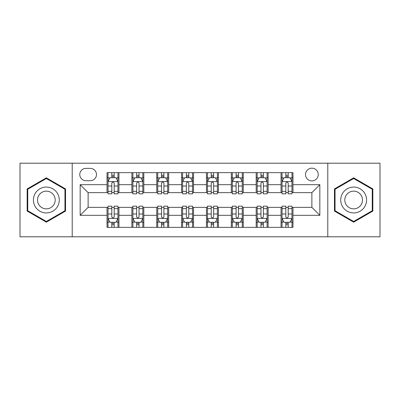 <?xml version="1.0" encoding="UTF-8"?>
<svg xmlns="http://www.w3.org/2000/svg" width="400" height="400" viewBox="0 0 400 400"><rect width="100%" height="100%" fill="white"/><g stroke="black" fill="none" stroke-linecap="round" stroke-linejoin="round"><path stroke-width="0.6" d="M311.88 168.175A6.365 6.365 0 0 0 305.515 174.54A6.365 6.365 0 0 0 311.88 180.905A6.365 6.365 0 0 0 318.245 174.54A6.365 6.365 0 0 0 311.88 168.175M327.79 236.795L380 236.795L380 163.205L327.79 163.205L327.79 236.795L72.21 236.795L72.21 163.205L20 163.205L20 236.795L72.21 236.795M85.935 180.705L90.31 180.705A6.165 6.165 0 0 0 96.475 174.54A6.165 6.165 0 0 0 90.31 168.375L85.935 168.375A6.165 6.165 0 0 0 79.77 174.54A6.165 6.165 0 0 0 85.935 180.705M327.79 163.205L72.21 163.205M107.015 215.315L80.165 215.315L80.165 184.685L107.015 184.685L107.015 192.64L88.12 192.64L88.12 207.36L107.015 207.36L107.015 227.35L292.985 227.35L292.985 207.36L311.88 207.36L311.88 192.64L292.985 192.64L292.985 184.685L319.835 184.685L319.835 215.315L292.985 215.315M292.985 184.685L292.985 172.65L107.015 172.65L107.015 184.685M281.05 172.65L281.05 192.64L282.045 192.64M285.825 192.64L288.21 192.64M291.99 192.64L292.985 192.64M281.05 192.64L267.125 192.64M256.19 172.65L256.19 192.64L257.18 192.64M260.96 192.64L263.35 192.64M256.19 192.64L242.265 192.64M231.325 172.65L231.325 192.64L232.32 192.64M236.1 192.64L238.485 192.64M231.325 192.64L217.405 192.64M206.465 172.65L206.465 192.64L207.46 192.64M211.24 192.64L213.625 192.64M206.465 192.64L192.54 192.64M181.6 172.65L181.6 192.64L182.595 192.64M186.375 192.64L188.76 192.64M181.6 192.64L167.68 192.64M156.74 172.65L156.74 192.64L157.735 192.64M161.515 192.64L163.9 192.64M156.74 192.64L142.82 192.64M131.88 172.65L131.88 192.64L132.875 192.64M136.65 192.64L139.04 192.64M131.88 192.64L117.955 192.64M107.015 192.64L108.01 192.64M111.79 192.64L114.175 192.64M107.015 207.36L108.01 207.36M111.79 207.36L114.175 207.36M117.955 207.36L118.95 207.36L118.95 227.35M132.875 207.36L118.95 207.36M136.65 207.36L139.04 207.36M142.82 207.36L143.81 207.36L143.81 227.35M157.735 207.36L143.81 207.36M161.515 207.36L163.9 207.36M167.68 207.36L168.675 207.36L168.675 227.35M182.595 207.36L168.675 207.36M186.375 207.36L188.76 207.36M192.54 207.36L193.535 207.36L193.535 227.35M207.46 207.36L193.535 207.36M211.24 207.36L213.625 207.36M217.405 207.36L218.4 207.36L218.4 227.35M232.32 207.36L218.4 207.36M236.1 207.36L238.485 207.36M242.265 207.36L243.26 207.36L243.26 227.35M257.18 207.36L243.26 207.36M260.96 207.36L263.35 207.36M267.125 207.36L268.12 207.36L268.12 227.35M282.045 207.36L268.12 207.36M285.825 207.36L288.21 207.36M291.99 207.36L292.985 207.36M118.95 172.65L118.95 192.64M107.015 177.625L108.01 177.625M111.79 177.625L114.175 177.625M117.955 177.625L118.95 177.625M107.015 222.375L108.01 222.375M111.79 222.375L114.175 222.375M117.955 222.375L118.95 222.375M131.88 207.36L131.88 227.35M143.81 172.65L143.81 192.64M131.88 177.625L132.875 177.625M136.65 177.625L139.04 177.625M142.82 177.625L143.81 177.625M131.88 222.375L132.875 222.375M136.65 222.375L139.04 222.375M142.82 222.375L143.81 222.375M156.74 207.36L156.74 227.35M156.74 222.375L157.735 222.375M161.515 222.375L163.9 222.375M167.68 222.375L168.675 222.375M168.675 172.65L168.675 192.64M156.74 177.625L157.735 177.625M161.515 177.625L163.9 177.625M167.68 177.625L168.675 177.625M181.6 207.36L181.6 227.35M181.6 222.375L182.595 222.375M186.375 222.375L188.76 222.375M192.54 222.375L193.535 222.375M193.535 172.65L193.535 192.64M181.6 177.625L182.595 177.625M186.375 177.625L188.76 177.625M192.54 177.625L193.535 177.625M206.465 207.36L206.465 227.35M206.465 222.375L207.46 222.375M211.24 222.375L213.625 222.375M217.405 222.375L218.4 222.375M218.4 172.65L218.4 192.64M206.465 177.625L207.46 177.625M211.24 177.625L213.625 177.625M217.405 177.625L218.4 177.625M231.325 207.36L231.325 227.35M231.325 222.375L232.32 222.375M236.1 222.375L238.485 222.375M242.265 222.375L243.26 222.375M243.26 172.65L243.26 192.64M231.325 177.625L232.32 177.625M236.1 177.625L238.485 177.625M242.265 177.625L243.26 177.625M256.19 207.36L256.19 227.35M256.19 222.375L257.18 222.375M260.96 222.375L263.35 222.375M267.125 222.375L268.12 222.375M268.12 172.65L268.12 192.64M256.19 177.625L257.18 177.625M260.96 177.625L263.35 177.625M267.125 177.625L268.12 177.625M281.05 207.36L281.05 227.35M281.05 222.375L282.045 222.375M285.825 222.375L288.21 222.375M291.99 222.375L292.985 222.375M281.05 177.625L282.045 177.625M285.825 177.625L288.21 177.625M291.99 177.625L292.985 177.625M88.12 192.64L80.165 184.685M88.12 207.36L80.165 215.315M319.835 184.685L311.88 192.64M319.835 215.315L311.88 207.36M46.355 222.165L65.545 211.08L65.545 188.92L46.355 177.835L27.16 188.92L27.16 211.08L46.355 222.165M372.84 188.92L353.645 177.835L334.455 188.92L334.455 211.08L353.645 222.165L372.84 211.08L372.84 188.92M114.175 175.24L111.79 175.24M117.955 191.34L114.175 191.34L114.175 193.835L117.955 193.835L117.955 181.7L115.965 177.725L110 177.725L108.01 181.7L108.01 193.835L111.79 193.835L111.79 191.34L108.01 191.34M108.01 181.7L108.01 172.65M117.955 181.7L117.955 172.65M111.79 177.725L111.79 172.65M114.175 172.65L114.175 177.725M114.175 191.34L114.175 183.195C113.38 181.66 112.585 181.66 111.79 183.195L111.79 191.34M111.79 224.76L114.175 224.76M108.01 208.66L111.79 208.66L111.79 206.165L108.01 206.165L108.01 218.3L110 222.275L115.965 222.275L117.955 218.3L117.955 206.165L114.175 206.165L114.175 208.66L117.955 208.66M117.955 218.3L117.955 227.35M108.01 218.3L108.01 227.35M114.175 222.275L114.175 227.35M111.79 227.35L111.79 222.275M111.79 208.66L111.79 216.805C112.585 218.34 113.38 218.34 114.175 216.805L114.175 208.66M139.04 175.24L136.65 175.24M142.82 191.34L139.04 191.34L139.04 193.835L142.82 193.835L142.82 181.7L140.83 177.725L134.86 177.725L132.875 181.7L132.875 193.835L136.65 193.835L136.65 191.34L132.875 191.34M132.875 181.7L132.875 172.65M142.82 181.7L142.82 172.65M136.65 177.725L136.65 172.65M139.04 172.65L139.04 177.725M139.04 191.34L139.04 183.195C138.245 181.66 137.45 181.66 136.65 183.195L136.65 191.34M163.9 175.24L161.515 175.24M167.68 191.34L163.9 191.34L163.9 193.835L167.68 193.835L167.68 181.7L165.69 177.725L159.725 177.725L157.735 181.7L157.735 193.835L161.515 193.835L161.515 191.34L157.735 191.34M157.735 181.7L157.735 172.65M167.68 181.7L167.68 172.65M161.515 177.725L161.515 172.65M163.9 172.65L163.9 177.725M163.9 191.34L163.9 183.195C163.105 181.66 162.31 181.66 161.515 183.195L161.515 191.34M188.76 175.24L186.375 175.24M192.54 191.34L188.76 191.34L188.76 193.835L192.54 193.835L192.54 181.7L190.55 177.725L184.585 177.725L182.595 181.7L182.595 193.835L186.375 193.835L186.375 191.34L182.595 191.34M182.595 181.7L182.595 172.65M192.54 181.7L192.54 172.65M186.375 177.725L186.375 172.65M188.76 172.65L188.76 177.725M188.76 191.34L188.76 183.195C187.97 181.66 187.17 181.66 186.375 183.195L186.375 191.34M136.65 224.76L139.04 224.76M132.875 208.66L136.65 208.66L136.65 206.165L132.875 206.165L132.875 218.3L134.86 222.275L140.83 222.275L142.82 218.3L142.82 206.165L139.04 206.165L139.04 208.66L142.82 208.66M142.82 218.3L142.82 227.35M132.875 218.3L132.875 227.35M139.04 222.275L139.04 227.35M136.65 227.35L136.65 222.275M136.65 208.66L136.65 216.805C137.445 218.34 138.24 218.34 139.04 216.805L139.04 208.66M161.515 224.76L163.9 224.76M157.735 208.66L161.515 208.66L161.515 206.165L157.735 206.165L157.735 218.3L159.725 222.275L165.69 222.275L167.68 218.3L167.68 206.165L163.9 206.165L163.9 208.66L167.68 208.66M167.68 218.3L167.68 227.35M157.735 218.3L157.735 227.35M163.9 222.275L163.9 227.35M161.515 227.35L161.515 222.275M161.515 208.66L161.515 216.805C162.31 218.34 163.105 218.34 163.9 216.805L163.9 208.66M186.375 224.76L188.76 224.76M182.595 208.66L186.375 208.66L186.375 206.165L182.595 206.165L182.595 218.3L184.585 222.275L190.55 222.275L192.54 218.3L192.54 206.165L188.76 206.165L188.76 208.66L192.54 208.66M192.54 218.3L192.54 227.35M182.595 218.3L182.595 227.35M188.76 222.275L188.76 227.35M186.375 227.35L186.375 222.275M186.375 208.66L186.375 216.805C187.17 218.34 187.965 218.34 188.76 216.805L188.76 208.66M213.625 175.24L211.24 175.24M217.405 191.34L213.625 191.34L213.625 193.835L217.405 193.835L217.405 181.7L215.415 177.725L209.45 177.725L207.46 181.7L207.46 193.835L211.24 193.835L211.24 191.34L207.46 191.34M207.46 181.7L207.46 172.65M217.405 181.7L217.405 172.65M211.24 177.725L211.24 172.65M213.625 172.65L213.625 177.725M213.625 191.34L213.625 183.195C212.83 181.66 212.035 181.66 211.24 183.195L211.24 191.34M211.24 224.76L213.625 224.76M207.46 208.66L211.24 208.66L211.24 206.165L207.46 206.165L207.46 218.3L209.45 222.275L215.415 222.275L217.405 218.3L217.405 206.165L213.625 206.165L213.625 208.66L217.405 208.66M217.405 218.3L217.405 227.35M207.46 218.3L207.46 227.35M213.625 222.275L213.625 227.35M211.24 227.35L211.24 222.275M211.24 208.66L211.24 216.805C212.03 218.34 212.83 218.34 213.625 216.805L213.625 208.66M57.55 193.535A12.93 12.93 0 0 0 39.89 188.805A12.93 12.93 0 0 0 35.155 206.465A12.93 12.93 0 0 0 52.82 211.195A12.93 12.93 0 0 0 57.55 193.535M54.02 195.575A8.85 8.85 0 0 0 41.93 192.335A8.85 8.85 0 0 0 38.69 204.425A8.85 8.85 0 0 0 50.78 207.665A8.85 8.85 0 0 0 54.02 195.575M46.355 221.475L27.755 210.735L27.755 189.265L46.355 178.525L64.95 189.265L64.95 210.735L46.355 221.475M353.645 212.93A12.93 12.93 0 0 0 366.575 200A12.93 12.93 0 0 0 353.645 187.07A12.93 12.93 0 0 0 340.72 200A12.93 12.93 0 0 0 353.645 212.93M353.645 208.85A8.85 8.85 0 0 0 362.495 200A8.85 8.85 0 0 0 353.645 191.15A8.85 8.85 0 0 0 344.795 200A8.85 8.85 0 0 0 353.645 208.85M335.05 189.265L353.645 178.525L372.245 189.265L372.245 210.735L353.645 221.475L335.05 210.735L335.05 189.265M238.485 175.24L236.1 175.24M242.265 191.34L238.485 191.34L238.485 193.835L242.265 193.835L242.265 181.7L240.275 177.725L234.31 177.725L232.32 181.7L232.32 193.835L236.1 193.835L236.1 191.34L232.32 191.34M232.32 181.7L232.32 172.65M242.265 181.7L242.265 172.65M236.1 177.725L236.1 172.65M238.485 172.65L238.485 177.725M238.485 191.34L238.485 183.195C237.69 181.66 236.895 181.66 236.1 183.195L236.1 191.34M263.35 175.24L260.96 175.24M267.125 191.34L263.35 191.34L263.35 193.835L267.125 193.835L267.125 181.7L265.14 177.725L259.17 177.725L257.18 181.7L257.18 193.835L260.96 193.835L260.96 191.34L257.18 191.34M257.18 181.7L257.18 172.65M267.125 181.7L267.125 172.65M260.96 177.725L260.96 172.65M263.35 172.65L263.35 177.725M263.35 191.34L263.35 183.195C262.555 181.66 261.76 181.66 260.96 183.195L260.96 191.34M288.21 175.24L285.825 175.24M291.99 191.34L288.21 191.34L288.21 193.835L291.99 193.835L291.99 181.7L290 177.725L284.035 177.725L282.045 181.7L282.045 193.835L285.825 193.835L285.825 191.34L282.045 191.34M282.045 181.7L282.045 172.65M291.99 181.7L291.99 172.65M285.825 177.725L285.825 172.65M288.21 172.65L288.21 177.725M288.21 191.34L288.21 183.195C287.415 181.66 286.62 181.66 285.825 183.195L285.825 191.34M236.1 224.76L238.485 224.76M232.32 208.66L236.1 208.66L236.1 206.165L232.32 206.165L232.32 218.3L234.31 222.275L240.275 222.275L242.265 218.3L242.265 206.165L238.485 206.165L238.485 208.66L242.265 208.66M242.265 218.3L242.265 227.35M232.32 218.3L232.32 227.35M238.485 222.275L238.485 227.35M236.1 227.35L236.1 222.275M236.1 208.66L236.1 216.805C236.895 218.34 237.69 218.34 238.485 216.805L238.485 208.66M260.96 224.76L263.35 224.76M257.18 208.66L260.96 208.66L260.96 206.165L257.18 206.165L257.18 218.3L259.17 222.275L265.14 222.275L267.125 218.3L267.125 206.165L263.35 206.165L263.35 208.66L267.125 208.66M267.125 218.3L267.125 227.35M257.18 218.3L257.18 227.35M263.35 222.275L263.35 227.35M260.96 227.35L260.96 222.275M260.96 208.66L260.96 216.805C261.755 218.34 262.55 218.34 263.35 216.805L263.35 208.66M285.825 224.76L288.21 224.76M282.045 208.66L285.825 208.66L285.825 206.165L282.045 206.165L282.045 218.3L284.035 222.275L290 222.275L291.99 218.3L291.99 206.165L288.21 206.165L288.21 208.66L291.99 208.66M291.99 218.3L291.99 227.35M282.045 218.3L282.045 227.35M288.21 222.275L288.21 227.35M285.825 227.35L285.825 222.275M285.825 208.66L285.825 216.805C286.62 218.34 287.415 218.34 288.21 216.805L288.21 208.66M131.88 215.315L118.95 215.315M131.88 184.685L118.95 184.685M156.74 184.685L143.81 184.685M156.74 215.315L143.81 215.315M181.6 184.685L168.675 184.685M181.6 215.315L168.675 215.315M206.465 184.685L193.535 184.685M206.465 215.315L193.535 215.315M231.325 184.685L218.4 184.685M231.325 215.315L218.4 215.315M256.19 184.685L243.26 184.685M256.19 215.315L243.26 215.315M281.05 184.685L268.12 184.685M281.05 215.315L268.12 215.315M117.905 181.6L108.06 181.6M108.01 177.96L109.88 177.96M116.085 177.96L117.955 177.96M111.79 186.01L108.01 186.01M117.955 186.01L114.175 186.01M114.175 176.505L111.79 176.505M108.06 218.4L117.905 218.4M117.955 222.04L116.085 222.04M109.88 222.04L108.01 222.04M114.175 213.99L117.955 213.99M108.01 213.99L111.79 213.99M111.79 223.495L114.175 223.495M142.77 181.6L132.925 181.6M132.875 177.96L134.745 177.96M140.95 177.96L142.82 177.96M136.65 186.01L132.875 186.01M142.82 186.01L139.04 186.01M139.04 176.505L136.65 176.505M167.63 181.6L157.785 181.6M157.735 177.96L159.605 177.96M165.81 177.96L167.68 177.96M161.515 186.01L157.735 186.01M167.68 186.01L163.9 186.01M163.9 176.505L161.515 176.505M192.49 181.6L182.645 181.6M182.595 177.96L184.465 177.96M190.67 177.96L192.54 177.96M186.375 186.01L182.595 186.01M192.54 186.01L188.76 186.01M188.76 176.505L186.375 176.505M132.925 218.4L142.77 218.4M142.82 222.04L140.95 222.04M134.745 222.04L132.875 222.04M139.04 213.99L142.82 213.99M132.875 213.99L136.65 213.99M136.65 223.495L139.04 223.495M157.785 218.4L167.63 218.4M167.68 222.04L165.81 222.04M159.605 222.04L157.735 222.04M163.9 213.99L167.68 213.99M157.735 213.99L161.515 213.99M161.515 223.495L163.9 223.495M182.645 218.4L192.49 218.4M192.54 222.04L190.67 222.04M184.465 222.04L182.595 222.04M188.76 213.99L192.54 213.99M182.595 213.99L186.375 213.99M186.375 223.495L188.76 223.495M217.355 181.6L207.51 181.6M207.46 177.96L209.33 177.96M215.535 177.96L217.405 177.96M211.24 186.01L207.46 186.01M217.405 186.01L213.625 186.01M213.625 176.505L211.24 176.505M207.51 218.4L217.355 218.4M217.405 222.04L215.535 222.04M209.33 222.04L207.46 222.04M213.625 213.99L217.405 213.99M207.46 213.99L211.24 213.99M211.24 223.495L213.625 223.495M242.215 181.6L232.37 181.6M232.32 177.96L234.19 177.96M240.395 177.96L242.265 177.96M236.1 186.01L232.32 186.01M242.265 186.01L238.485 186.01M238.485 176.505L236.1 176.505M267.075 181.6L257.23 181.6M257.18 177.96L259.05 177.96M265.255 177.96L267.125 177.96M260.96 186.01L257.18 186.01M267.125 186.01L263.35 186.01M263.35 176.505L260.96 176.505M291.94 181.6L282.095 181.6M282.045 177.96L283.915 177.96M290.12 177.96L291.99 177.96M285.825 186.01L282.045 186.01M291.99 186.01L288.21 186.01M288.21 176.505L285.825 176.505M232.37 218.4L242.215 218.4M242.265 222.04L240.395 222.04M234.19 222.04L232.32 222.04M238.485 213.99L242.265 213.99M232.32 213.99L236.1 213.99M236.1 223.495L238.485 223.495M257.23 218.4L267.075 218.4M267.125 222.04L265.255 222.04M259.05 222.04L257.18 222.04M263.35 213.99L267.125 213.99M257.18 213.99L260.96 213.99M260.96 223.495L263.35 223.495M282.095 218.4L291.94 218.4M291.99 222.04L290.12 222.04M283.915 222.04L282.045 222.04M288.21 213.99L291.99 213.99M282.045 213.99L285.825 213.99M285.825 223.495L288.21 223.495"/></g></svg>
